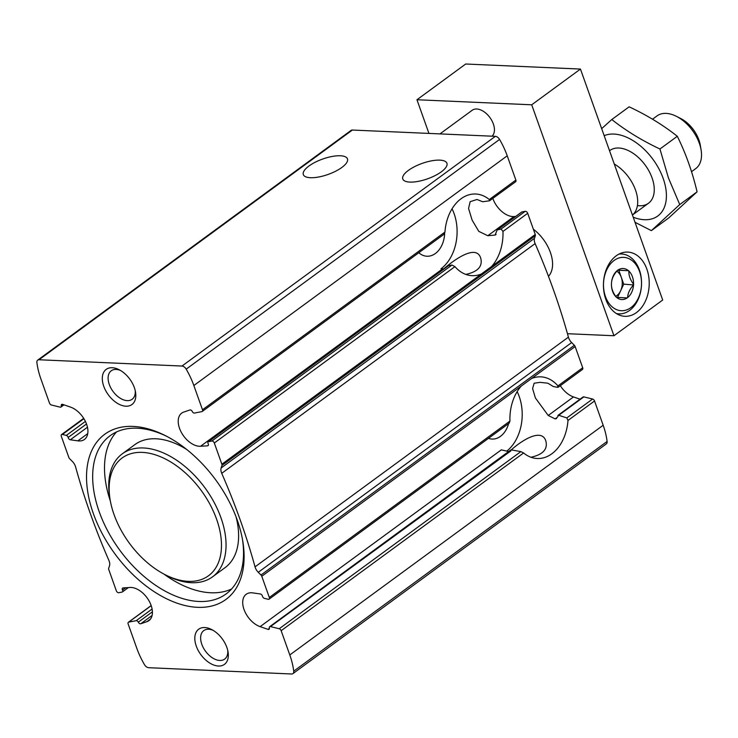 <?xml version="1.0" encoding="UTF-8"?>
<svg xmlns="http://www.w3.org/2000/svg" width="738" height="738" viewBox="0 0 738 738"><rect width="100%" height="100%" fill="white"/><g stroke="black" fill="none" stroke-linecap="round" stroke-linejoin="round"><path stroke-width="1.11" d="M465.816 274.407C477.8 271.805 482.781 266.436 480.77 258.291C476.591 244.038 455.318 258.835 443.833 268.798M409.876 182.092A23.431 8.164 -19.6 0 0 435.079 175.607A23.431 8.164 -19.6 0 0 446.924 163.255A23.431 8.164 -19.6 0 0 422.108 163.421A23.431 8.164 -19.6 0 0 402.782 178.974A23.431 8.164 -19.6 0 0 409.876 182.092M310.421 177.71A23.431 8.164 -19.6 0 0 335.624 171.225A23.431 8.164 -19.6 0 0 347.469 158.882A23.431 8.164 -19.6 0 0 322.654 159.048A23.431 8.164 -19.6 0 0 303.318 174.602A23.431 8.164 -19.6 0 0 310.421 177.71M77.841 440.854L70.322 439.783A2.177 1.328 53.8 0 1 68.136 437.468A1.965 1.199 53.8 0 0 66.309 435.411L62.426 434.451A2.177 1.328 53.8 0 0 61.549 434.581A2.177 1.328 53.8 0 0 61.3 436.269L68.855 457.477A2.177 1.328 53.8 0 0 69.649 458.722L72.361 461.453A8.173 4.991 53.8 0 1 75.59 466.886A517.67 315.855 53.8 0 0 108.901 560.428A8.173 4.991 53.8 0 1 109.501 565.742L108.68 568.315A2.177 1.328 53.8 0 0 108.763 569.542L116.309 590.741A2.177 1.328 53.8 0 0 118.781 592.715L122.093 592.079A1.965 1.199 53.8 0 0 122.407 591.941A1.965 1.199 53.8 0 0 122.49 590.114A2.177 1.328 53.8 0 1 122.591 588.085A2.177 1.328 53.8 0 1 123.071 587.918L130.054 587.485A19.612 11.965 53.8 0 1 148.975 600.778A19.612 11.965 53.8 0 1 148.928 620.621A19.612 11.965 53.8 0 1 146.917 621.664L140.755 623.767A2.177 1.328 53.8 0 1 138.301 622.162A1.965 1.199 53.8 0 0 136.198 620.686L128.726 622.125A2.177 1.328 53.8 0 0 128.384 622.272A2.177 1.328 53.8 0 0 128.135 623.961L136.779 648.222A65.387 39.898 53.8 0 0 144.445 664.597A4.668 2.851 53.8 0 0 148.642 667.696L291.639 673.988A4.668 2.851 53.8 0 0 292.931 673.628A4.668 2.851 53.8 0 0 293.724 671.165A65.387 39.898 53.8 0 0 289.794 654.957L281.15 630.695A2.177 1.328 53.8 0 0 279.213 628.748L270.459 626.59A1.965 1.199 53.8 0 0 269.665 626.7A1.965 1.199 53.8 0 0 269.361 627.927A2.177 1.328 53.8 0 1 269.029 629.293A2.177 1.328 53.8 0 1 267.995 629.366L260.117 626.645A19.612 11.965 53.8 0 1 244.665 611.129A19.612 11.965 53.8 0 1 246.197 594.274A19.612 11.965 53.8 0 1 252.783 592.891L260.302 593.961A2.177 1.328 53.8 0 1 262.488 596.276A1.965 1.199 53.8 0 0 264.324 598.333L268.198 599.293A2.177 1.328 53.8 0 0 269.084 599.164A2.177 1.328 53.8 0 0 269.324 597.476L261.769 576.267A2.177 1.328 53.8 0 0 260.975 575.022L258.263 572.291A8.173 4.991 53.8 0 1 255.034 566.858A517.67 315.855 53.8 0 0 221.732 473.316A8.173 4.991 53.8 0 1 221.123 468.003L221.953 465.429A2.177 1.328 53.8 0 0 221.87 464.211L214.315 443.003A2.177 1.328 53.8 0 0 211.843 441.029L208.531 441.665A1.965 1.199 53.8 0 0 208.217 441.804A1.965 1.199 53.8 0 0 208.134 443.63A2.177 1.328 53.8 0 1 208.033 445.66A2.177 1.328 53.8 0 1 207.553 445.826L200.57 446.259A19.612 11.965 53.8 0 1 181.659 432.966A19.612 11.965 53.8 0 1 181.696 413.123A19.612 11.965 53.8 0 1 183.716 412.081L189.878 409.977A2.177 1.328 53.8 0 1 192.332 411.583A1.965 1.199 53.8 0 0 194.426 413.068L201.898 411.619A2.177 1.328 53.8 0 0 202.249 411.472A2.177 1.328 53.8 0 0 202.489 409.784L193.845 385.522A65.387 39.898 53.8 0 0 186.188 369.148A4.668 2.851 53.8 0 0 181.982 366.048L38.994 359.757A4.668 2.851 53.8 0 0 37.703 360.116A4.668 2.851 53.8 0 0 36.9 362.579A65.387 39.898 53.8 0 0 40.839 378.788L49.474 403.049A2.177 1.328 53.8 0 0 51.411 404.996L60.165 407.155A1.965 1.199 53.8 0 0 60.959 407.044A1.965 1.199 53.8 0 0 61.263 405.817A2.177 1.328 53.8 0 1 61.595 404.461A2.177 1.328 53.8 0 1 62.629 404.378L70.507 407.099A19.612 11.965 53.8 0 1 85.959 422.616A19.612 11.965 53.8 0 1 84.427 439.47A19.612 11.965 53.8 0 1 77.841 440.854L87.739 433.603M202.249 411.472L443.972 234.287L444.94 232.064A40.867 29.077 92.5 0 1 475.696 194.011A40.867 29.077 92.5 0 1 489.303 199.546L489.515 200.801L482.698 201.76L477.025 199.491L470.171 201.659L468.556 208.43L472.126 220.136L478.805 231.372L487.8 235.717L513.952 216.548A19.612 11.965 53.8 0 1 492.846 198.457M214.315 443.003L454.94 266.63A40.867 29.077 92.5 0 0 472.108 275.671A40.867 29.077 92.5 0 0 481.379 273.983L491.619 266.473A40.867 29.077 92.5 0 0 502.965 231.428L527.698 213.291L535.253 234.499A2.177 1.328 53.8 0 1 535.336 235.717L534.506 238.291A8.173 4.991 53.8 0 0 535.115 243.605A517.67 315.855 53.8 0 1 568.417 337.146A8.173 4.991 53.8 0 0 571.646 342.58L574.358 345.31A2.177 1.328 53.8 0 1 575.151 346.556L582.706 367.764A2.177 1.328 53.8 0 1 582.466 369.452L558.214 387.229M37.703 360.116L351.076 130.405A4.668 2.851 53.8 0 1 352.377 130.045L495.364 136.336A4.668 2.851 53.8 0 1 499.571 139.436A65.387 39.898 53.8 0 1 507.227 155.81L515.871 180.072A2.177 1.328 53.8 0 1 515.631 181.76L489.515 200.801M200.57 446.259L442.615 268.844L444.258 268.789M521.379 212.35A1.965 1.199 53.8 0 1 521.6 212.092L497.144 230.016L495.087 235.062L487.8 235.717M495.641 234.832L496.074 234.343M208.531 441.665L448.566 265.634L208.217 441.804M521.6 212.092A1.965 1.199 53.8 0 1 521.914 211.954L525.225 211.317A2.177 1.328 53.8 0 1 527.698 213.291M448.833 265.532L451.924 265.053L454.94 266.63M521.914 211.954L497.504 229.85L501.037 229.048L502.965 231.428M281.15 630.695L523.602 452.975A40.867 29.077 92.5 0 0 537.209 458.51A40.867 29.077 92.5 0 0 567.974 420.457L566.83 417.92L558.731 415.282L583.841 396.878A1.965 1.199 53.8 0 0 583.048 396.989L557.882 415.439L558.731 415.282L556.221 418.723L555.151 418.889L548.205 415.476L573.5 396.933A19.612 11.965 53.8 0 1 560.317 385.688M548.205 415.476L535.391 397.966L532.605 388.585L534.118 383.234L540.013 382.349L547.836 383.197L553.288 386.518L557.393 387.312L557.965 385.891A40.867 29.077 92.5 0 0 540.806 376.85A40.867 29.077 92.5 0 0 531.526 378.539L575.151 346.556M270.459 626.59L510.871 450.9M261.769 576.267L521.286 386.048A40.867 29.077 92.5 0 0 509.94 421.094L509.192 423.114M558.196 387.192L557.393 387.312M511.452 449.94L520.871 451.61L523.602 452.975M583.841 396.878L592.596 399.037A2.177 1.328 53.8 0 1 594.533 400.983L603.177 425.245A65.387 39.898 53.8 0 1 607.106 441.453A4.668 2.851 53.8 0 1 606.313 443.916L292.931 673.628M521.286 386.048L531.526 378.539M530.917 457.246C542.9 454.645 547.891 449.267 545.871 441.13C542.043 428.049 522.882 439.47 511.25 449.912M573.5 396.933L580.04 399.193M103.754 386.288A21.799 13.302 -126.2 0 0 124.058 405.992A21.799 13.302 -126.2 0 0 135.534 392.127A21.799 13.302 -126.2 0 0 119.095 369.692A21.799 13.302 -126.2 0 0 103.754 386.288M196.271 646.11A21.799 13.302 -126.2 0 0 216.575 665.814A21.799 13.302 -126.2 0 0 228.051 651.94A21.799 13.302 -126.2 0 0 211.612 629.514A21.799 13.302 -126.2 0 0 196.271 646.11M93.394 513.703A102.444 62.509 -126.2 0 0 188.827 606.322A102.444 62.509 -126.2 0 0 242.774 541.12A102.444 62.509 -126.2 0 0 165.506 435.706A102.444 62.509 -126.2 0 0 93.394 513.703M513.952 216.548L515.668 216.437M260.117 626.645L501.296 449.866L508.602 451.564M163.873 574.044A98.08 59.843 -126.2 0 0 231.566 588.998M116.466 431.979A98.08 59.843 -126.2 0 0 110.359 501.037M166.908 436.435A98.08 59.843 -126.2 0 0 110.11 435.724A98.08 59.843 -126.2 0 0 99.243 511.803A98.08 59.843 -126.2 0 0 226.086 593.942A98.08 59.843 -126.2 0 0 242.498 539.561M165.183 574.727A73.016 44.548 -126.2 0 0 221.382 541.757A73.016 44.548 -126.2 0 0 158.458 455.918A73.016 44.548 -126.2 0 0 110.1 499.589A73.016 44.548 -126.2 0 0 114.058 514.617A73.016 44.548 -126.2 0 0 165.183 574.727L167.258 575.778A76.291 46.549 -126.2 0 0 212.507 576.867L225.035 567.679A76.291 46.549 -126.2 0 0 236.068 516.886M186.594 449.396A76.291 46.549 -126.2 0 0 134.842 444.627L122.305 453.815A76.291 46.549 -126.2 0 0 109.722 497.283L110.1 499.589M212.507 576.867A76.291 46.549 -126.2 0 0 204.943 487.827A76.291 46.549 -126.2 0 0 122.305 453.815M212.996 630.28A17.666 10.775 -126.2 0 0 203.771 630.603A17.666 10.775 -126.2 0 0 201.806 644.302A17.666 10.775 -126.2 0 0 224.656 659.099A17.666 10.775 -126.2 0 0 227.738 650.39M120.478 370.458A17.666 10.775 -126.2 0 0 111.253 370.78A17.666 10.775 -126.2 0 0 109.289 384.48A17.666 10.775 -126.2 0 0 132.139 399.276A17.666 10.775 -126.2 0 0 135.22 390.568M488.473 438.344A23.431 16.67 92.5 0 0 492.071 439.064A23.431 16.67 92.5 0 0 508.63 423.575M506.748 451.139A40.867 29.077 92.5 0 0 517.154 391.638M418.797 252.737A23.431 16.67 92.5 0 0 426.97 256.234A23.431 16.67 92.5 0 0 444.663 233.282M440.992 268.798A40.867 29.077 92.5 0 0 452.053 208.808M691.534 171.686L695.713 168.624A32.693 19.944 -126.2 0 0 701.1 149.998L700.316 145.285A26.005 15.867 -126.2 0 0 680.704 118.514L676.442 116.355A32.693 19.944 -126.2 0 0 657.051 115.884L652.53 119.196M701.1 149.998A32.693 19.944 -126.2 0 0 676.442 116.355M648.444 203.273L632.429 215.007A32.693 19.944 -126.2 0 0 635.51 190.044A32.693 19.944 -126.2 0 0 614.274 164.03M611.802 119.528L629.154 106.816C647.097 115.248 663.148 125.063 677.3 136.281C685.703 153.172 692.299 171.696 697.078 191.834L668.72 217.931L651.368 230.643L679.735 204.555L668.397 177.83L659.947 148.993C642.005 140.561 625.953 130.746 611.802 119.528L601.673 128.624M635.021 222.295L651.368 230.643M604.182 135.672A48.496 29.594 53.8 0 1 663.167 178.393A48.496 29.594 53.8 0 1 633.213 217.203M609.791 150.534L609.533 150.718A32.693 19.944 53.8 0 1 629.182 150.995A32.693 19.944 53.8 0 1 652.069 177.913A32.693 19.944 53.8 0 1 653.84 184.638A32.693 19.944 53.8 0 1 637.411 205.579M697.078 191.834L679.735 204.555M677.3 136.281L659.947 148.993M531.711 104.796L613.951 335.744L662.696 300.015L580.455 69.068L465.696 64.012L416.952 99.75L531.711 104.796L580.455 69.068M613.951 335.744L567.457 333.705M428.944 133.421L416.952 99.75M605.787 299.259A32.149 22.878 92.5 0 0 624.92 316.316A32.149 22.878 92.5 0 0 649.182 285.209A32.149 22.878 92.5 0 0 627.743 252.082A32.149 22.878 92.5 0 0 605.787 299.259M439.949 133.901L472.209 110.257A16.347 9.972 53.8 0 1 493.344 123.947A16.347 9.972 53.8 0 1 492.061 136.198M533.371 229.223A32.693 19.944 53.8 0 1 548.463 276.307M614.108 260.459A26.697 18.994 -87.5 0 1 641.479 284.988A26.697 18.994 -87.5 0 1 611.922 306.648A26.697 18.994 -87.5 0 1 614.108 260.459M633.684 284.6L633.555 284.231A15.526 11.052 -87.5 0 0 628.868 271.067L628.444 270.689A15.526 11.052 -87.5 0 0 617.854 270.154L617.402 270.486A15.526 11.052 -87.5 0 0 611.488 283.124L611.451 283.826A15.526 11.052 -87.5 0 0 616.147 296.999L616.562 297.377A15.526 11.052 -87.5 0 0 627.162 297.903L627.614 297.58A15.526 11.052 -87.5 0 0 633.518 284.942L623.739 284.158L617.531 297.423M628.868 271.067C628.684 275.366 630.243 279.757 633.555 284.231M633.518 284.942C629.818 289.056 627.844 293.263 627.614 297.58M627.162 297.903L616.562 297.377M616.147 296.999C612.844 292.543 611.276 288.152 611.451 283.826M611.488 283.124C611.701 278.863 613.665 274.647 617.402 270.486M617.854 270.154L628.444 270.689M618.988 254.093A29.972 21.328 -87.5 0 1 621.525 253.992A29.972 21.328 -87.5 0 1 641.516 284.868A29.972 21.328 -87.5 0 1 618.896 313.871A29.972 21.328 -87.5 0 1 616.368 313.549M617.531 270.209L628.739 270.708M618.795 270.265L623.739 284.158M616.802 271.178A13.625 9.695 -87.5 0 1 621.267 277.211A13.625 9.695 -87.5 0 1 620.621 290.818A13.625 9.695 -87.5 0 1 616.839 295.624A13.625 9.695 -87.5 0 1 615.686 296.344M61.263 405.817L63.034 404.516M491.619 266.473L535.253 234.499M62.426 434.451L83.92 418.704M66.309 435.411L85.405 421.407M68.136 437.468L86.512 423.999M70.322 439.783L87.453 427.228M202.489 409.784L444.94 232.064M489.303 199.546L515.871 180.072M207.553 445.826L208.337 445.254M211.843 441.029L451.924 265.053M501.037 229.048L525.225 211.317M221.87 464.211L481.379 273.983M221.953 465.429L535.336 235.717M146.917 621.664L150.543 619.007M140.755 623.767L152.111 615.446M138.301 622.162L152.415 611.811M136.198 620.686L152.093 609.034M267.995 629.366L269.416 628.333M555.151 418.889L557.015 417.514M269.324 597.476L509.94 421.094M557.965 385.891L582.706 367.764M279.213 628.748L520.871 451.61M566.83 417.92L592.596 399.037M567.974 420.457L594.533 400.983M122.49 590.114L125.709 587.752M128.726 622.125L151.198 605.658M260.975 575.022L574.358 345.31M181.982 366.048L495.364 136.336M38.994 359.757L352.377 130.045M289.794 654.957L603.177 425.245M193.845 385.522L507.227 155.81M186.188 369.148L499.571 139.436M293.724 671.165L607.106 441.453M258.263 572.291L571.646 342.58M255.034 566.858L568.417 337.146M221.732 473.316L535.115 243.605M221.123 468.003L534.506 238.291M60.959 407.044L63.966 404.839M61.549 434.581L83.698 418.345M269.665 626.7L510.724 450.005M269.084 599.164L509.211 423.151M122.407 591.941L128.338 587.596M128.384 622.272L151.17 605.575M621.525 253.992L619.376 253.9M618.896 313.871L616.737 313.779"/></g></svg>
